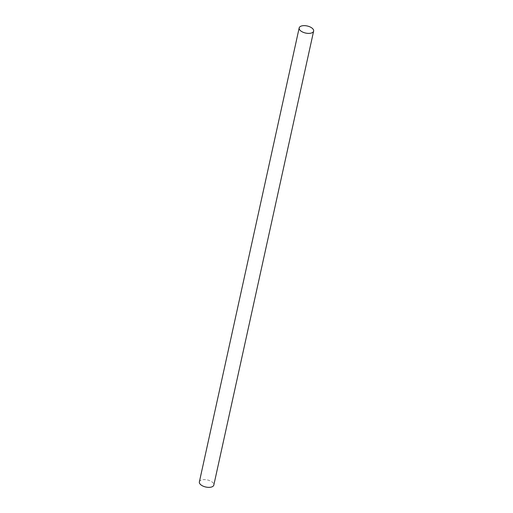 <?xml version="1.0" encoding="UTF-8"?>
<svg xmlns="http://www.w3.org/2000/svg" width="513" height="513" viewBox="0 0 513 513"><rect width="100%" height="100%" fill="white"/><g stroke="black" fill="none" stroke-linecap="round" stroke-linejoin="round"><path stroke-width="0.38" stroke-dasharray="2.56 1.92" d="M199.365 481.893A7.4 3.623 -167.6 0 1 204.924 479.617A7.4 3.623 -167.6 0 1 212.715 482.509A7.4 3.623 -167.6 0 1 213.825 485.074"/><path stroke-width="0.77" d="M300.285 30.491A7.4 3.623 -167.6 0 1 299.175 27.926A7.4 3.623 -167.6 0 1 304.735 25.65A7.4 3.623 -167.6 0 1 312.526 28.536A7.4 3.623 -167.6 0 1 313.635 31.107A7.4 3.623 -167.6 0 1 308.076 33.383A7.4 3.623 -167.6 0 1 300.285 30.491M313.635 31.107L213.825 485.074A7.4 3.623 -167.6 0 1 208.265 487.35A7.4 3.623 -167.6 0 1 200.474 484.464A7.4 3.623 -167.6 0 1 199.365 481.893L299.175 27.926"/></g></svg>
